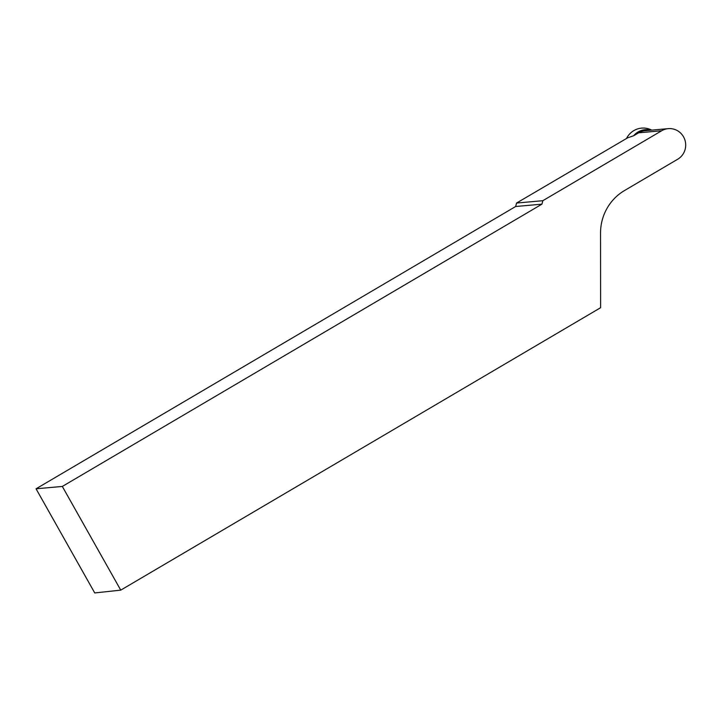 <?xml version="1.0" encoding="UTF-8"?>
<svg xmlns="http://www.w3.org/2000/svg" width="721" height="721" viewBox="0 0 721 721"><rect width="100%" height="100%" fill="white"/><g stroke="black" fill="none" stroke-linecap="round" stroke-linejoin="round"><path stroke-width="1.08" d="M651.712 130.122A19.305 18.836 84.9 0 0 642.654 128.059A19.305 18.836 84.9 0 0 626.513 138.495M633.687 135.728L627.558 137.882L516.56 203.052L542.832 200.699L661.671 130.753A16.412 16.006 -95.1 0 1 668.232 128.644L645.187 130.708A16.412 16.006 84.9 0 0 638.626 132.817L633.687 135.728A17.421 16.998 -95.1 0 1 650.874 130.195M516.56 203.052L515.659 206.503L36.05 488.793L94.739 592.941L120.749 590.138L600.611 307.705L600.539 233.081A49.226 48.028 84.9 0 1 624.512 190.542L677.713 159.224A16.412 16.006 -95.1 0 0 668.232 128.644M120.749 590.138L62.321 486.441L541.931 204.16L542.832 200.699M62.321 486.441L36.05 488.793M541.931 204.16L515.659 206.503M638.626 132.817L661.671 130.753"/></g></svg>
